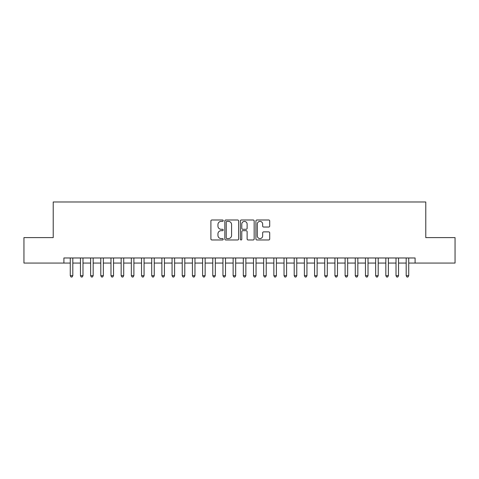 <?xml version="1.0" encoding="UTF-8"?>
<svg xmlns="http://www.w3.org/2000/svg" width="479" height="479" viewBox="0 0 479 479"><rect width="100%" height="100%" fill="white"/><g stroke="black" fill="none" stroke-linecap="round" stroke-linejoin="round"><path stroke-width="0.72" d="M223.214 220.687A0.701 0.701 0 0 0 222.513 219.993L211.898 219.993A1 1 0 0 0 210.898 220.987L210.898 238.973A1 1 0 0 0 211.898 239.973L222.513 239.973A0.701 0.701 0 0 0 223.214 239.272A0.701 0.701 0 0 0 222.513 238.578L221.142 238.578A3.197 3.197 0 0 1 217.945 235.381L217.945 233.878A3.197 3.197 0 0 1 221.142 230.68L222.513 230.68A0.701 0.701 0 0 0 223.214 229.98A0.701 0.701 0 0 0 222.513 229.285L221.142 229.285A3.197 3.197 0 0 1 217.945 226.088L217.945 224.585A3.197 3.197 0 0 1 221.142 221.388L222.513 221.388A0.701 0.701 0 0 0 223.214 220.687M268.701 227.034A1 1 0 0 0 269.701 226.034L269.701 220.987A1 1 0 0 0 268.701 219.993L256.912 219.993A1 1 0 0 0 255.912 220.987L255.912 238.973A1 1 0 0 0 256.912 239.973L268.701 239.973A1 1 0 0 0 269.701 238.973L269.701 232.878A1 1 0 0 0 268.701 231.878L263.654 231.878A1 1 0 0 0 262.654 232.878L262.654 235.902A2.67 2.67 0 0 1 259.983 238.578A2.67 2.67 0 0 1 257.313 235.902L257.313 224.064A2.67 2.67 0 0 1 259.983 221.388A2.67 2.67 0 0 1 262.654 224.064L262.654 226.034A1 1 0 0 0 263.654 227.034L268.701 227.034M63.905 263.067L23.95 263.067L23.95 237.614L53.217 237.614L53.217 201.988L425.783 201.988L425.783 237.614L455.05 237.614L455.05 263.067L415.095 263.067L415.095 257.977L63.905 257.977L63.905 263.067L70.269 263.067M238.626 220.987A1 1 0 0 0 237.626 219.993L225.837 219.993A1 1 0 0 0 224.837 220.987L224.837 238.973A1 1 0 0 0 225.837 239.973L237.626 239.973A1 1 0 0 0 238.626 238.973L238.626 220.987M241.374 219.993L253.163 219.993A1 1 0 0 1 254.163 220.987L254.163 238.973A1 1 0 0 1 253.163 239.973L248.116 239.973A1 1 0 0 1 247.116 238.973L247.116 231.68A1 1 0 0 0 246.122 230.68L242.775 230.68A1 1 0 0 0 241.775 231.68L241.775 239.272A0.701 0.701 0 0 1 241.075 239.973A0.701 0.701 0 0 1 240.374 239.272L240.374 220.987A1 1 0 0 1 241.374 219.993M72.814 263.067L80.448 263.067M82.993 263.067L90.627 263.067M93.171 263.067L100.806 263.067M103.35 263.067L110.984 263.067M113.529 263.067L121.163 263.067M123.708 263.067L131.342 263.067M133.886 263.067L141.521 263.067M144.065 263.067L151.699 263.067M154.25 263.067L161.884 263.067M164.429 263.067L172.063 263.067M174.607 263.067L182.242 263.067M184.786 263.067L192.42 263.067M194.965 263.067L202.599 263.067M205.144 263.067L212.778 263.067M215.322 263.067L222.957 263.067M225.501 263.067L233.135 263.067M235.68 263.067L243.32 263.067M245.865 263.067L253.499 263.067M256.043 263.067L263.678 263.067M266.222 263.067L273.856 263.067M276.401 263.067L284.035 263.067M286.58 263.067L294.214 263.067M296.758 263.067L304.393 263.067M306.937 263.067L314.571 263.067M317.116 263.067L324.75 263.067M327.301 263.067L334.935 263.067M337.479 263.067L345.114 263.067M347.658 263.067L355.292 263.067M357.837 263.067L365.471 263.067M368.016 263.067L375.65 263.067M378.194 263.067L385.829 263.067M388.373 263.067L396.007 263.067M398.552 263.067L406.186 263.067M408.731 263.067L415.095 263.067M226.938 221.388A0.701 0.701 0 0 0 226.238 222.088L226.238 237.877A0.701 0.701 0 0 0 226.938 238.578L228.381 238.578A3.197 3.197 0 0 0 231.579 235.381L231.579 224.585A3.197 3.197 0 0 0 228.381 221.388L226.938 221.388M247.116 224.112A2.67 2.67 0 0 0 244.446 221.442A2.67 2.67 0 0 0 241.775 224.112L241.775 228.285A1 1 0 0 0 242.775 229.285L246.122 229.285A1 1 0 0 0 247.116 228.285L247.116 224.112M72.814 257.977L72.814 275.688L70.269 275.688L70.269 257.977M72.814 275.688L72.048 277.012L71.03 277.012L70.269 275.688M82.993 257.977L82.993 275.688L80.448 275.688L80.448 257.977M82.993 275.688L82.226 277.012L81.208 277.012L80.448 275.688M93.171 257.977L93.171 275.688L90.627 275.688L90.627 257.977M93.171 275.688L92.405 277.012L91.387 277.012L90.627 275.688M103.35 257.977L103.35 275.688L100.806 275.688L100.806 257.977M103.35 275.688L102.584 277.012L101.566 277.012L100.806 275.688M113.529 257.977L113.529 275.688L110.984 275.688L110.984 257.977M113.529 275.688L112.769 277.012L111.751 277.012L110.984 275.688M123.708 257.977L123.708 275.688L121.163 275.688L121.163 257.977M123.708 275.688L122.947 277.012L121.929 277.012L121.163 275.688M133.886 257.977L133.886 275.688L131.342 275.688L131.342 257.977M133.886 275.688L133.126 277.012L132.108 277.012L131.342 275.688M144.065 257.977L144.065 275.688L141.521 275.688L141.521 257.977M144.065 275.688L143.305 277.012L142.287 277.012L141.521 275.688M154.25 257.977L154.25 275.688L151.699 275.688L151.699 257.977M154.25 275.688L153.484 277.012L152.466 277.012L151.699 275.688M164.429 257.977L164.429 275.688L161.884 275.688L161.884 257.977M164.429 275.688L163.662 277.012L162.644 277.012L161.884 275.688M174.607 257.977L174.607 275.688L172.063 275.688L172.063 257.977M174.607 275.688L173.841 277.012L172.823 277.012L172.063 275.688M184.786 257.977L184.786 275.688L182.242 275.688L182.242 257.977M184.786 275.688L184.02 277.012L183.002 277.012L182.242 275.688M194.965 257.977L194.965 275.688L192.42 275.688L192.42 257.977M194.965 275.688L194.199 277.012L193.181 277.012L192.42 275.688M205.144 257.977L205.144 275.688L202.599 275.688L202.599 257.977M205.144 275.688L204.383 277.012L203.365 277.012L202.599 275.688M215.322 257.977L215.322 275.688L212.778 275.688L212.778 257.977M215.322 275.688L214.562 277.012L213.544 277.012L212.778 275.688M225.501 257.977L225.501 275.688L222.957 275.688L222.957 257.977M225.501 275.688L224.741 277.012L223.723 277.012L222.957 275.688M235.68 257.977L235.68 275.688L233.135 275.688L233.135 257.977M235.68 275.688L234.92 277.012L233.902 277.012L233.135 275.688M245.865 257.977L245.865 275.688L243.32 275.688L243.32 257.977M245.865 275.688L245.098 277.012L244.08 277.012L243.32 275.688M256.043 257.977L256.043 275.688L253.499 275.688L253.499 257.977M256.043 275.688L255.277 277.012L254.259 277.012L253.499 275.688M266.222 257.977L266.222 275.688L263.678 275.688L263.678 257.977M266.222 275.688L265.456 277.012L264.438 277.012L263.678 275.688M276.401 257.977L276.401 275.688L273.856 275.688L273.856 257.977M276.401 275.688L275.635 277.012L274.617 277.012L273.856 275.688M286.58 257.977L286.58 275.688L284.035 275.688L284.035 257.977M286.58 275.688L285.819 277.012L284.801 277.012L284.035 275.688M296.758 257.977L296.758 275.688L294.214 275.688L294.214 257.977M296.758 275.688L295.998 277.012L294.98 277.012L294.214 275.688M306.937 257.977L306.937 275.688L304.393 275.688L304.393 257.977M306.937 275.688L306.177 277.012L305.159 277.012L304.393 275.688M317.116 257.977L317.116 275.688L314.571 275.688L314.571 257.977M317.116 275.688L316.356 277.012L315.338 277.012L314.571 275.688M327.301 257.977L327.301 275.688L324.75 275.688L324.75 257.977M327.301 275.688L326.534 277.012L325.516 277.012L324.75 275.688M337.479 257.977L337.479 275.688L334.935 275.688L334.935 257.977M337.479 275.688L336.713 277.012L335.695 277.012L334.935 275.688M347.658 257.977L347.658 275.688L345.114 275.688L345.114 257.977M347.658 275.688L346.892 277.012L345.874 277.012L345.114 275.688M357.837 257.977L357.837 275.688L355.292 275.688L355.292 257.977M357.837 275.688L357.071 277.012L356.053 277.012L355.292 275.688M368.016 257.977L368.016 275.688L365.471 275.688L365.471 257.977M368.016 275.688L367.249 277.012L366.231 277.012L365.471 275.688M378.194 257.977L378.194 275.688L375.65 275.688L375.65 257.977M378.194 275.688L377.434 277.012L376.416 277.012L375.65 275.688M388.373 257.977L388.373 275.688L385.829 275.688L385.829 257.977M388.373 275.688L387.613 277.012L386.595 277.012L385.829 275.688M398.552 257.977L398.552 275.688L396.007 275.688L396.007 257.977M398.552 275.688L397.792 277.012L396.774 277.012L396.007 275.688M408.731 257.977L408.731 275.688L406.186 275.688L406.186 257.977M408.731 275.688L407.97 277.012L406.952 277.012L406.186 275.688"/></g></svg>
